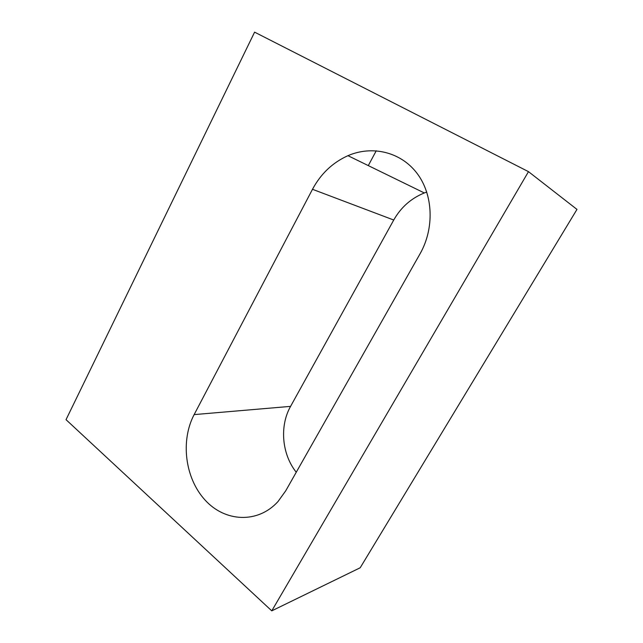 <?xml version="1.0" encoding="UTF-8"?>
<svg xmlns="http://www.w3.org/2000/svg" width="643" height="643" viewBox="0 0 643 643"><rect width="100%" height="100%" fill="white"/><g stroke="black" fill="none" stroke-linecap="round" stroke-linejoin="round"><path stroke-width="0.96" d="M285.717 490.826L278.001 501.548C257.795 523.892 224.769 522.028 204.948 499.916C184.927 477.998 180.418 440.592 194.138 414.606L312.49 189.299C320.801 173.795 332.624 162.583 347.951 155.678C371.911 145.27 400.468 151.724 416.825 173.055C433.205 194.315 434.652 228.209 420.008 253.881L285.717 490.826M426.775 192.064L424.324 192.948C411.11 198.325 400.911 207.351 393.733 220.027L290.58 406.368C279.456 425.979 281.763 454.046 296.246 472.251M254.596 32.15L528.482 171.649L271.772 610.85L66.028 419.67L254.596 32.15M271.772 610.85L360.193 567.769L576.972 209.409L528.482 171.649M290.58 406.368L194.138 414.606M393.733 220.027L312.49 189.299M376.251 150.775L368.286 165.605M347.951 155.678L424.324 192.948"/></g></svg>

